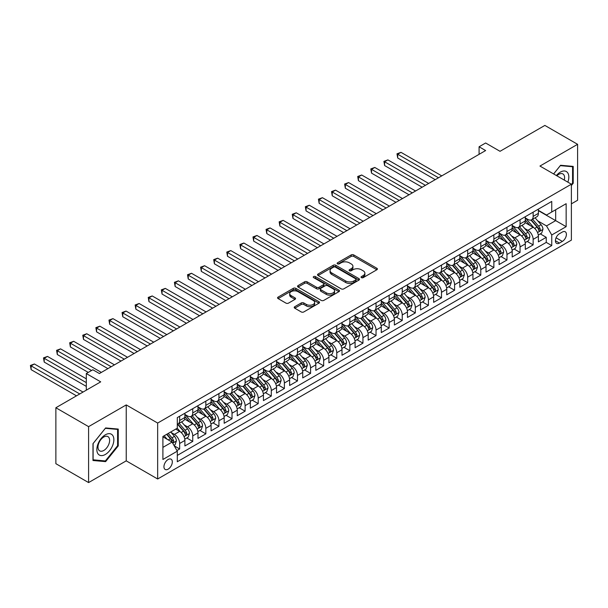 <?xml version="1.0" encoding="UTF-8"?>
<svg xmlns="http://www.w3.org/2000/svg" width="608" height="608" viewBox="0 0 608 608"><rect width="100%" height="100%" fill="white"/><g stroke="black" fill="none" stroke-linecap="round" stroke-linejoin="round"><path stroke-width="0.91" d="M361.418 277.643A1.269 0.737 0 0 0 363.212 277.643L376.869 269.754A1.816 1.049 0 0 0 377.401 269.017A1.816 1.049 0 0 0 376.869 268.272L353.734 254.919A1.816 1.049 0 0 0 351.166 254.919L337.508 262.8A1.269 0.737 0 0 0 337.136 263.325A1.269 0.737 0 0 0 337.508 263.842A1.269 0.737 0 0 0 339.31 263.842L341.08 262.823A5.814 3.359 0 0 1 349.304 262.823L351.226 263.933A5.814 3.359 0 0 1 352.936 266.304A5.814 3.359 0 0 1 351.226 268.683L349.463 269.701A1.269 0.737 0 0 0 349.091 270.218A1.269 0.737 0 0 0 349.463 270.742A1.269 0.737 0 0 0 351.264 270.742L353.028 269.724A5.814 3.359 0 0 1 361.251 269.724L363.181 270.834A5.814 3.359 0 0 1 364.884 273.205A5.814 3.359 0 0 1 363.181 275.584L361.418 276.602A1.269 0.737 0 0 0 361.046 277.119A1.269 0.737 0 0 0 361.418 277.643L361.418 276.602M168.135 469.163A5.928 3.42 120 0 0 172.003 463.942A5.928 3.42 120 0 0 171.099 459.192A5.928 3.42 120 0 0 168.135 459.488A5.928 3.42 120 0 0 164.259 464.71A5.928 3.42 120 0 0 165.171 469.452A5.928 3.42 120 0 0 168.135 469.163M294.751 306.706A1.816 1.049 0 0 0 294.219 307.45A1.816 1.049 0 0 0 294.751 308.188L301.241 311.934A1.816 1.049 0 0 0 303.81 311.934L318.972 303.179A1.816 1.049 0 0 0 319.504 302.442A1.816 1.049 0 0 0 318.972 301.697L295.845 288.344A1.816 1.049 0 0 0 293.269 288.344L278.107 297.099A1.816 1.049 0 0 0 277.575 297.844A1.816 1.049 0 0 0 278.107 298.581L285.95 303.111A1.816 1.049 0 0 0 288.519 303.111L295.009 299.364A1.816 1.049 0 0 0 295.541 298.619A1.816 1.049 0 0 0 295.009 297.874L291.118 295.632A4.864 2.804 0 0 1 289.697 293.649A4.864 2.804 0 0 1 292.699 291.057A4.864 2.804 0 0 1 297.996 291.665L313.226 300.458A4.864 2.804 0 0 1 314.648 302.442A4.864 2.804 0 0 1 311.646 305.034A4.864 2.804 0 0 1 306.348 304.426L303.81 302.959A1.816 1.049 0 0 0 301.241 302.959L294.751 306.706L294.751 308.188M571.383 203.847L577.6 200.252L577.6 144.316L544.867 125.423L500.027 151.308L485.625 142.994L479.081 146.779L485.625 150.556L99.4 373.54L92.849 369.763L86.306 373.54L86.306 390.169M88.593 426.641L88.593 482.577L126.236 460.849L126.236 404.913L88.593 426.641L55.868 407.748L100.708 381.854L86.306 373.54M126.236 404.913L157.662 423.054L571.383 184.194L571.383 240.13L157.662 478.99L157.662 423.054M577.6 144.316L539.957 166.052L571.383 184.194M341.21 288.861A1.816 1.049 0 0 0 343.778 288.861L358.94 280.106A1.816 1.049 0 0 0 359.472 279.368A1.816 1.049 0 0 0 358.94 278.624L335.806 265.27A1.816 1.049 0 0 0 333.237 265.27L318.075 274.026A1.816 1.049 0 0 0 317.543 274.763A1.816 1.049 0 0 0 318.075 275.508L341.21 288.861M314.146 277.917A1.269 0.737 0 0 1 315.438 278.099L315.438 276.587L338.96 290.16A1.816 1.049 0 0 1 339.492 290.905A1.816 1.049 0 0 1 338.96 291.642L323.79 300.398A1.816 1.049 0 0 1 321.222 300.398L298.087 287.044L298.087 285.562A1.816 1.049 0 0 0 297.555 286.3A1.816 1.049 0 0 0 298.087 287.044M298.087 285.562L304.578 281.816A1.816 1.049 0 0 1 307.154 281.816L316.532 287.234A1.816 1.049 0 0 0 319.101 287.234L323.41 284.742A1.816 1.049 0 0 0 323.942 284.004A1.816 1.049 0 0 0 323.41 283.26L313.637 277.62A1.269 0.737 0 0 1 313.264 277.104A1.269 0.737 0 0 1 314.055 276.427A1.269 0.737 0 0 1 315.438 276.587M88.593 482.577L55.868 463.684L55.868 407.748M176.936 450.551L179.656 448.978L174.222 445.839M171.129 432.493L174.42 434.393A7.41 4.279 60 0 1 179.656 443.46L184.893 440.435L184.893 445.953L192.744 441.423L186.793 437.98M184.224 424.931L187.507 426.831A7.41 4.279 60 0 1 192.744 435.906L197.98 432.881L197.98 438.398L205.838 433.861L199.88 430.426M197.311 417.377L200.602 419.269A7.41 4.279 60 0 1 205.838 428.344L211.075 425.319L211.075 430.836L218.933 426.299L212.975 422.864M210.406 409.815L213.697 411.715A7.41 4.279 60 0 1 218.933 420.782L224.17 417.764L224.17 423.282L232.02 418.745L226.07 415.302M223.501 402.26L226.784 404.153A7.41 4.279 60 0 1 232.02 413.227L237.264 410.202L237.264 415.72L245.115 411.183L239.157 407.748M236.596 394.698L239.879 396.598A7.41 4.279 60 0 1 245.115 405.665L250.352 402.64L250.352 408.158L258.21 403.628L252.252 400.186M249.683 387.136L252.974 389.036A7.41 4.279 60 0 1 258.21 398.111L263.446 395.086L263.446 400.604L271.305 396.066L265.346 392.631M262.778 379.582L266.061 381.482A7.41 4.279 60 0 1 271.305 390.549L276.541 387.524L276.541 393.042L284.392 388.512L278.434 385.069M275.872 372.02L279.156 373.92A7.41 4.279 60 0 1 284.392 382.987L289.628 379.97L289.628 385.487L297.487 380.95L291.528 377.507M288.96 364.466L292.25 366.358A7.41 4.279 60 0 1 297.487 375.432L302.723 372.408L302.723 377.925L310.582 373.388L304.623 369.953M302.054 356.904L305.345 358.804A7.41 4.279 60 0 1 310.582 367.87L315.818 364.846L315.818 370.371L323.669 365.834L317.718 362.391M315.149 349.342L318.432 351.242A7.41 4.279 60 0 1 323.669 360.316L328.905 357.291L328.905 362.809L336.764 358.272L330.805 354.836M328.236 341.787L331.527 343.687A7.41 4.279 60 0 1 336.764 352.754L342 349.729L342 355.247L349.858 350.717L343.9 347.274M341.331 334.225L344.622 336.125A7.41 4.279 60 0 1 349.858 345.2L355.095 342.175L355.095 347.692L362.946 343.155L356.995 339.712M354.426 326.671L357.709 328.563A7.41 4.279 60 0 1 362.946 337.638L368.19 334.613L368.19 340.13L376.04 335.593L370.082 332.158M367.521 319.109L370.804 321.009A7.41 4.279 60 0 1 376.04 330.076L381.277 327.058L381.277 332.576L389.135 328.039L383.177 324.596M380.608 311.554L383.899 313.447A7.41 4.279 60 0 1 389.135 322.521L394.372 319.496L394.372 325.014L402.23 320.477L396.272 317.042M393.703 303.992L396.986 305.892A7.41 4.279 60 0 1 402.23 314.959L407.466 311.934L407.466 317.452L415.317 312.922L409.359 309.48M406.798 296.43L410.081 298.33A7.41 4.279 60 0 1 415.317 307.405L420.554 304.38L420.554 309.898L428.412 305.36L422.454 301.925M419.885 288.876L423.176 290.768A7.41 4.279 60 0 1 428.412 299.843L433.648 296.818L433.648 302.336L441.507 297.798L435.548 294.363M432.98 281.314L436.27 283.214A7.41 4.279 60 0 1 441.507 292.281L446.743 289.264L446.743 294.781L454.594 290.244L448.636 286.801M446.074 273.76L449.358 275.652A7.41 4.279 60 0 1 454.594 284.726L459.83 281.702L459.83 287.219L467.689 282.682L461.73 279.247M459.162 266.198L462.452 268.098A7.41 4.279 60 0 1 467.689 277.164L472.925 274.14L472.925 279.657L480.784 275.128L474.825 271.685M472.256 258.636L475.547 260.536A7.41 4.279 60 0 1 480.784 269.61L486.02 266.585L486.02 272.103L493.871 267.566L487.92 264.13M485.351 251.081L488.634 252.981A7.41 4.279 60 0 1 493.871 262.048L499.107 259.023L499.107 264.541L506.966 260.011L501.007 256.568M498.438 243.519L501.729 245.419A7.41 4.279 60 0 1 506.966 254.486L512.202 251.469L512.202 256.986L520.06 252.449L514.102 249.006M511.533 235.965L514.824 237.857A7.41 4.279 60 0 1 520.06 246.932L525.297 243.907L525.297 249.424L533.148 244.887L533.148 239.37A7.41 4.279 -120 0 0 527.911 230.303L524.628 228.403M527.197 241.452L533.148 244.887M184.893 440.435A7.41 4.279 -120 0 0 179.656 431.368L175.727 429.096M197.98 432.881A7.41 4.279 -120 0 0 192.744 423.806L184.65 419.132M211.075 425.319A7.41 4.279 -120 0 0 205.838 416.252L197.744 411.578M224.17 417.764A7.41 4.279 -120 0 0 218.933 408.69L210.832 404.016M237.264 410.202A7.41 4.279 -120 0 0 232.02 401.128L223.926 396.454M250.352 402.64A7.41 4.279 -120 0 0 245.115 393.574L237.021 388.9M263.446 395.086A7.41 4.279 -120 0 0 258.21 386.012L250.116 381.338M276.541 387.524A7.41 4.279 -120 0 0 271.305 378.457L263.203 373.783M289.628 379.97A7.41 4.279 -120 0 0 284.392 370.895L276.298 366.221M302.723 372.408A7.41 4.279 -120 0 0 297.487 363.341L289.393 358.659M315.818 364.846A7.41 4.279 -120 0 0 310.582 355.779L302.48 351.105M328.905 357.291A7.41 4.279 -120 0 0 323.669 348.217L315.575 343.543M342 349.729A7.41 4.279 -120 0 0 336.764 340.662L328.67 335.988M355.095 342.175A7.41 4.279 -120 0 0 349.858 333.1L341.757 328.426M368.19 334.613A7.41 4.279 -120 0 0 362.946 325.546L354.852 320.872M381.277 327.058A7.41 4.279 -120 0 0 376.04 317.984L367.946 313.31M394.372 319.496A7.41 4.279 -120 0 0 389.135 310.422L381.034 305.748M407.466 311.934A7.41 4.279 -120 0 0 402.23 302.868L394.128 298.194M420.554 304.38A7.41 4.279 -120 0 0 415.317 295.306L407.223 290.632M433.648 296.818A7.41 4.279 -120 0 0 428.412 287.751L420.318 283.077M446.743 289.264A7.41 4.279 -120 0 0 441.507 280.189L433.405 275.515M459.83 281.702A7.41 4.279 -120 0 0 454.594 272.627L446.5 267.953M472.925 274.14A7.41 4.279 -120 0 0 467.689 265.073L459.595 260.399M486.02 266.585A7.41 4.279 -120 0 0 480.784 257.511L472.682 252.837M499.107 259.023A7.41 4.279 -120 0 0 493.871 249.956L485.777 245.282M512.202 251.469A7.41 4.279 -120 0 0 506.966 242.394L498.872 237.72M525.297 243.907A7.41 4.279 -120 0 0 520.06 234.84L511.959 230.158M562.347 232.043L559.466 233.7A5.738 3.314 120 0 0 555.72 238.762A5.738 3.314 120 0 0 556.594 243.36A5.738 3.314 120 0 0 559.466 243.078L562.347 241.414A5.738 3.314 120 0 0 566.094 236.352A5.738 3.314 120 0 0 565.22 231.754A5.738 3.314 120 0 0 562.347 232.043M162.898 447.389L172.064 442.1L177.3 451.174L177.3 461.753L551.745 245.571L551.745 234.984L546.508 225.918L537.723 220.841M177.3 451.174L162.898 459.488L162.898 436.506L177.3 428.192L177.3 417.612L551.745 201.423L551.745 212.01L566.147 203.695L566.147 226.67L551.745 234.984M184.893 414.436L187.507 415.948A7.41 4.279 60 0 0 191.216 416.313L196.452 413.288A7.41 4.279 -120 0 0 197.98 409.898L197.98 405.665M197.98 406.874L200.602 408.386A7.41 4.279 60 0 0 204.303 408.758L209.54 405.734A7.41 4.279 -120 0 0 211.075 402.344L211.075 398.111M211.075 399.319L213.697 400.832A7.41 4.279 60 0 0 217.398 401.196L222.634 398.172A7.41 4.279 -120 0 0 224.17 394.782L224.17 390.549M224.17 391.757L226.784 393.27A7.41 4.279 60 0 0 230.493 393.634L235.729 390.617A7.41 4.279 -120 0 0 237.264 387.22L237.264 382.987M237.264 384.203L239.879 385.708A7.41 4.279 60 0 0 243.58 386.08L248.816 383.055A7.41 4.279 -120 0 0 250.352 379.666L250.352 375.432M250.352 376.641L252.974 378.153A7.41 4.279 60 0 0 256.675 378.518L261.911 375.493A7.41 4.279 -120 0 0 263.446 372.104L263.446 367.87M263.446 369.079L266.061 370.591A7.41 4.279 60 0 0 269.77 370.964L275.006 367.939A7.41 4.279 -120 0 0 276.541 364.549L276.541 360.316M276.541 361.524L279.156 363.037A7.41 4.279 60 0 0 282.857 363.402L288.101 360.377A7.41 4.279 -120 0 0 289.628 356.987L289.628 352.754M289.628 353.962L292.25 355.475A7.41 4.279 60 0 0 295.952 355.84L301.188 352.822A7.41 4.279 -120 0 0 302.723 349.425L302.723 345.192M302.723 346.408L305.345 347.92A7.41 4.279 60 0 0 309.046 348.285L314.283 345.26A7.41 4.279 -120 0 0 315.818 341.871L315.818 337.638M315.818 338.846L318.432 340.358A7.41 4.279 60 0 0 322.141 340.723L327.378 337.698A7.41 4.279 -120 0 0 328.905 334.309L328.905 330.076M328.905 331.284L331.527 332.796A7.41 4.279 60 0 0 335.228 333.169L340.465 330.144A7.41 4.279 -120 0 0 342 326.754L342 322.521M342 323.73L344.622 325.242A7.41 4.279 60 0 0 348.323 325.607L353.56 322.582A7.41 4.279 -120 0 0 355.095 319.192L355.095 314.959M355.095 316.168L357.709 317.68A7.41 4.279 60 0 0 361.418 318.045L366.654 315.028A7.41 4.279 -120 0 0 368.19 311.638L368.19 307.405M368.19 308.613L370.804 310.126A7.41 4.279 60 0 0 374.505 310.49L379.742 307.466A7.41 4.279 -120 0 0 381.277 304.076L381.277 299.843M381.277 301.051L383.899 302.564A7.41 4.279 60 0 0 387.6 302.928L392.836 299.904A7.41 4.279 -120 0 0 394.372 296.514L394.372 292.281M394.372 293.497L396.986 295.002A7.41 4.279 60 0 0 400.695 295.374L405.931 292.349A7.41 4.279 -120 0 0 407.466 288.96L407.466 284.726M407.466 285.935L410.081 287.447A7.41 4.279 60 0 0 413.782 287.812L419.018 284.787A7.41 4.279 -120 0 0 420.554 281.398L420.554 277.164M420.554 278.373L423.176 279.885A7.41 4.279 60 0 0 426.877 280.258L432.113 277.233A7.41 4.279 -120 0 0 433.648 273.843L433.648 269.61M433.648 270.818L436.27 272.331A7.41 4.279 60 0 0 439.972 272.696L445.208 269.671A7.41 4.279 -120 0 0 446.743 266.281L446.743 262.048M446.743 263.256L449.358 264.769A7.41 4.279 60 0 0 453.059 265.134L458.303 262.116A7.41 4.279 -120 0 0 459.83 258.719L459.83 254.486M459.83 255.702L462.452 257.207A7.41 4.279 60 0 0 466.154 257.579L471.39 254.554A7.41 4.279 -120 0 0 472.925 251.165L472.925 246.932M472.925 248.14L475.547 249.652A7.41 4.279 60 0 0 479.248 250.017L484.485 246.992A7.41 4.279 -120 0 0 486.02 243.603L486.02 239.37M486.02 240.578L488.634 242.09A7.41 4.279 60 0 0 492.343 242.463L497.58 239.438A7.41 4.279 -120 0 0 499.107 236.048L499.107 231.815M499.107 233.024L501.729 234.536A7.41 4.279 60 0 0 505.43 234.901L510.667 231.876A7.41 4.279 -120 0 0 512.202 228.486L512.202 224.253M512.202 225.462L514.824 226.974A7.41 4.279 60 0 0 518.525 227.339L523.762 224.322A7.41 4.279 -120 0 0 525.297 220.924L525.297 216.691M177.3 455.407L546.242 242.394L546.242 237.333L538.392 241.87L538.392 236.345A7.41 4.279 -120 0 0 533.148 227.278L525.054 222.604M525.297 217.907L527.911 219.42A7.41 4.279 -120 0 0 531.62 219.784A7.41 4.279 -120 0 0 533.148 216.395L533.148 212.162M531.62 219.784L536.856 216.76A7.41 4.279 -120 0 0 538.392 213.37L538.392 209.137M179.656 416.252L179.656 420.485A7.41 4.279 60 0 1 178.121 423.875A7.41 4.279 60 0 1 177.3 424.171M178.121 423.875L183.358 420.85A7.41 4.279 -120 0 0 184.893 417.46L184.893 413.227M192.744 408.69L192.744 412.923A7.41 4.279 60 0 1 191.216 416.313M205.838 401.128L205.838 405.361A7.41 4.279 60 0 1 204.303 408.758M218.933 393.574L218.933 397.807A7.41 4.279 60 0 1 217.398 401.196M232.02 386.012L232.02 390.245A7.41 4.279 60 0 1 230.493 393.634M245.115 378.457L245.115 382.69A7.41 4.279 60 0 1 243.58 386.08M258.21 370.895L258.21 375.128A7.41 4.279 60 0 1 256.675 378.518M271.305 363.333L271.305 367.566A7.41 4.279 60 0 1 269.77 370.964M284.392 355.779L284.392 360.012A7.41 4.279 60 0 1 282.857 363.402M297.487 348.217L297.487 352.45A7.41 4.279 60 0 1 295.952 355.84M310.582 340.662L310.582 344.896A7.41 4.279 60 0 1 309.046 348.285M323.669 333.1L323.669 337.334A7.41 4.279 60 0 1 322.141 340.723M336.764 325.546L336.764 329.779A7.41 4.279 60 0 1 335.228 333.169M349.858 317.984L349.858 322.217A7.41 4.279 60 0 1 348.323 325.607M362.946 310.422L362.946 314.655A7.41 4.279 60 0 1 361.418 318.045M376.04 302.868L376.04 307.101A7.41 4.279 60 0 1 374.505 310.49M389.135 295.306L389.135 299.539A7.41 4.279 60 0 1 387.6 302.928M402.23 287.751L402.23 291.984A7.41 4.279 60 0 1 400.695 295.374M415.317 280.189L415.317 284.422A7.41 4.279 60 0 1 413.782 287.812M428.412 272.627L428.412 276.86A7.41 4.279 60 0 1 426.877 280.258M441.507 265.073L441.507 269.306A7.41 4.279 60 0 1 439.972 272.696M454.594 257.511L454.594 261.744A7.41 4.279 60 0 1 453.059 265.134M467.689 249.956L467.689 254.19A7.41 4.279 60 0 1 466.154 257.579M480.784 242.394L480.784 246.628A7.41 4.279 60 0 1 479.248 250.017M493.871 234.832L493.871 239.066A7.41 4.279 60 0 1 492.343 242.463M506.966 227.278L506.966 231.511A7.41 4.279 60 0 1 505.43 234.901M520.06 219.716L520.06 223.949A7.41 4.279 60 0 1 518.525 227.339M520.06 246.932L520.06 252.449M506.966 254.486L506.966 260.011M493.871 262.048L493.871 267.566M480.784 269.61L480.784 275.128M467.689 277.164L467.689 282.682M454.594 284.726L454.594 290.244M441.507 292.281L441.507 297.798M428.412 299.843L428.412 305.36M415.317 307.405L415.317 312.922M402.23 314.959L402.23 320.477M389.135 322.521L389.135 328.039M376.04 330.076L376.04 335.593M362.946 337.638L362.946 343.155M349.858 345.2L349.858 350.717M336.764 352.754L336.764 358.272M323.669 360.316L323.669 365.834M310.582 367.87L310.582 373.388M297.487 375.432L297.487 380.95M284.392 382.987L284.392 388.512M271.305 390.549L271.305 396.066M258.21 398.111L258.21 403.628M245.115 405.665L245.115 411.183M232.02 413.227L232.02 418.745M218.933 420.782L218.933 426.299M205.838 428.344L205.838 433.861M192.744 435.906L192.744 441.423M179.656 443.46L179.656 448.978M172.064 442.1L162.898 436.81M546.508 225.918L555.666 220.628L555.666 209.737L566.147 203.695M538.392 210.649L566.147 226.67M538.392 210.345L546.508 215.034L551.745 212.01M126.236 460.849L157.662 478.99M479.081 146.779L479.081 154.333M540.284 233.89L546.242 237.333M546.242 242.394L551.745 245.571M571.383 185.524L573.215 183.244L573.215 166.394L560.576 165.27L553.614 173.934M92.978 460.499L105.617 461.632L118.248 445.915L118.248 429.066L105.617 427.941L92.978 443.658L92.978 460.499M572.561 182.864L573.215 183.244M117.595 445.535L118.248 445.915M104.28 460.856L105.617 461.632M361.92 277.818L363.181 277.096A5.814 3.359 0 0 0 364.884 274.717L364.884 273.205M352.936 266.304L352.936 267.816A5.814 3.359 0 0 1 351.226 270.195L349.972 270.917M376.846 269.77L353.734 256.432A1.816 1.049 0 0 0 351.166 256.432L338.018 264.024M358.918 280.121L335.806 266.783A1.816 1.049 0 0 0 333.237 266.783L318.098 275.523M355.726 279.885A1.269 0.737 0 0 0 356.098 279.368A1.269 0.737 0 0 0 355.726 278.844L335.426 267.125A1.269 0.737 0 0 0 333.625 267.125L331.763 268.196A5.814 3.359 0 0 0 330.06 270.575A5.814 3.359 0 0 0 331.763 272.946L345.64 280.964A5.814 3.359 0 0 0 353.864 280.964L355.726 279.885L355.726 281.398A1.269 0.737 0 0 0 356.098 280.881L356.098 279.368M330.06 270.575L330.06 272.088A5.814 3.359 0 0 0 331.763 274.459L331.763 272.946M355.726 281.398L353.864 282.477A5.814 3.359 0 0 1 345.64 282.477L331.763 274.459M298.118 287.06L304.578 283.328L304.578 281.816M323.942 284.004L323.942 285.517A1.816 1.049 0 0 1 323.41 286.254L319.101 288.739A1.816 1.049 0 0 1 316.532 288.739L307.154 283.328A1.816 1.049 0 0 0 304.578 283.328M315.438 278.099L338.93 291.658M326.268 292.851A4.864 2.804 0 0 0 331.565 293.459A4.864 2.804 0 0 0 334.567 290.867A4.864 2.804 0 0 0 333.138 288.884L327.78 285.783A1.816 1.049 0 0 0 325.204 285.783L320.902 288.268A1.816 1.049 0 0 0 320.37 289.013A1.816 1.049 0 0 0 320.902 289.75L326.268 292.851L326.268 294.363A4.864 2.804 0 0 0 331.565 294.971A4.864 2.804 0 0 0 334.567 292.38L334.567 290.867M320.37 289.013L320.37 290.525A1.816 1.049 0 0 0 320.902 291.262L320.902 289.75M326.268 294.363L320.902 291.262M314.648 302.442L314.648 303.954A4.864 2.804 0 0 1 311.646 306.546A4.864 2.804 0 0 1 306.348 305.938L303.81 304.471A1.816 1.049 0 0 0 301.241 304.471L294.774 308.203M289.697 293.649L289.697 295.161A4.864 2.804 0 0 0 291.118 297.145L291.118 295.632M295.009 297.874L295.009 299.364L291.118 297.145M318.949 303.194L295.845 289.856A1.816 1.049 0 0 0 293.269 289.856L278.13 298.596M538.278 235.053L541.66 233.1L542.967 229.315A4.91 2.835 -120 0 0 541.059 224.709L535.078 217.786M533.877 227.757L526.786 219.541A14.166 8.178 -120 0 0 525.297 217.983M529.986 225.454L526.019 220.856A11.757 6.787 -120 0 0 525.297 220.066M441.765 175.879L400.984 152.334L397.708 154.219L397.708 158.004L435.222 179.656M530.951 220.05L537.001 227.058A4.91 2.835 60 0 1 538.749 230.432C539.486 231.42 540.01 231.116 540.322 229.528A4.91 2.835 -120 0 0 538.574 226.146L532.593 219.222M531.308 219.936L537.806 227.46A2.5 1.444 60 0 1 538.437 228.441L540.322 229.528M538.749 230.432L539.106 231.017M397.708 158.004L396.986 153.809L438.49 177.764M396.986 153.809L400.984 152.334M567.857 182.157A12.038 6.946 120 0 0 560.318 172.132A12.038 6.946 120 0 0 556.373 175.53M564.277 180.09A8.238 4.758 120 0 0 562.886 173.934A8.238 4.758 120 0 0 558.767 174.336A8.238 4.758 120 0 0 556.86 175.811M553.637 173.949L560.318 165.642L572.561 166.736L572.561 183.054L571.383 184.52M571.748 166.265L572.561 166.736M112.723 445.292A12.038 6.946 120 0 0 109.607 433.664A12.038 6.946 120 0 0 97.987 443.977A12.038 6.946 120 0 0 101.103 455.597A12.038 6.946 120 0 0 112.723 445.292M108.847 444.19A8.238 4.758 120 0 0 107.928 436.605A8.238 4.758 120 0 0 98.762 443.285A8.238 4.758 120 0 0 99.682 450.87A8.238 4.758 120 0 0 108.847 444.19M93.115 459.861L93.115 443.536L105.351 428.313L117.595 429.408L117.595 445.725L105.351 460.955L92.978 459.785M116.782 428.936L117.595 429.408M525.183 242.607L528.572 240.654L529.88 236.877A4.91 2.835 -120 0 0 527.964 232.271L521.983 225.348M520.782 235.319L513.692 227.103A14.166 8.178 -120 0 0 512.202 225.545M516.899 233.008L512.924 228.418A11.757 6.787 -120 0 0 512.202 227.628M428.67 183.434L387.889 159.889L384.613 161.781L384.613 165.558L422.127 187.218M517.856 227.605L523.906 234.612A4.91 2.835 60 0 1 525.654 237.994C526.391 238.982 526.916 238.678 527.227 237.09A4.91 2.835 -120 0 0 525.479 233.708L519.498 226.784M518.214 227.491L524.712 235.022A2.5 1.444 60 0 1 525.342 235.995L527.227 237.09M525.654 237.994L526.011 238.572M384.613 165.558L383.899 161.363L425.402 185.326M383.899 161.363L387.889 159.889M512.096 250.169L515.478 248.216L516.785 244.439A4.91 2.835 -120 0 0 514.877 239.826L508.896 232.902M507.695 242.873L500.597 234.658A14.166 8.178 -120 0 0 499.107 233.1M503.804 240.57L499.837 235.972A11.757 6.787 -120 0 0 499.107 235.182M415.583 190.996L374.794 167.451L371.526 169.336L371.526 173.12L409.032 194.773M504.762 235.167L510.819 242.174A4.91 2.835 60 0 1 512.567 245.548C513.304 246.536 513.828 246.24 514.132 244.644A4.91 2.835 -120 0 0 512.384 241.262L506.403 234.338M505.119 235.053L511.624 242.577A2.5 1.444 60 0 1 512.255 243.557L514.132 244.644M512.567 245.548L512.924 246.134M371.526 173.12L370.804 168.925L412.308 192.888M370.804 168.925L374.794 167.451M499.001 257.731L502.383 255.778L503.69 251.993A4.91 2.835 -120 0 0 501.782 247.388L495.801 240.464M494.6 250.435L487.51 242.22A14.166 8.178 -120 0 0 486.02 240.662M490.709 248.125L486.742 243.534A11.757 6.787 -120 0 0 486.02 242.744M402.488 198.55L361.707 175.005L358.431 176.898L358.431 180.675L395.945 202.335M491.674 242.729L497.724 249.728A4.91 2.835 60 0 1 499.472 253.11C500.209 254.098 500.734 253.794 501.045 252.206A4.91 2.835 -120 0 0 499.297 248.824L493.308 241.9M492.032 242.615L498.53 250.139A2.5 1.444 60 0 1 499.16 251.119L501.045 252.206M499.472 253.11L499.829 253.696M358.431 180.675L357.709 176.48L399.213 200.442M357.709 176.48L361.707 175.005M485.906 265.286L489.288 263.332L490.603 259.555A4.91 2.835 -120 0 0 488.688 254.95L482.706 248.018M481.506 257.99L474.415 249.782A14.166 8.178 -120 0 0 472.925 248.224M477.614 255.687L473.647 251.096A11.757 6.787 -120 0 0 472.925 250.306M389.394 206.112L348.612 182.567L345.336 184.46L345.336 188.237L382.85 209.889M478.58 250.283L484.629 257.29A4.91 2.835 60 0 1 486.377 260.672C487.114 261.66 487.639 261.356 487.95 259.76A4.91 2.835 -120 0 0 486.202 256.386L480.221 249.455M478.937 250.169L485.435 257.701A2.5 1.444 60 0 1 486.066 258.674L487.95 259.76M486.377 260.672L486.734 261.25M345.336 188.237L344.622 184.042L386.126 208.004M344.622 184.042L348.612 182.567M472.819 272.848L476.201 270.894L477.508 267.11A4.91 2.835 -120 0 0 475.6 262.504L469.612 255.58M468.418 265.552L461.32 257.336A14.166 8.178 -120 0 0 459.83 255.778M464.527 263.249L460.56 258.651A11.757 6.787 -120 0 0 459.83 257.86M376.306 213.674L335.517 190.129L332.249 192.014L332.249 195.799L369.755 217.451M465.485 257.845L471.534 264.852A4.91 2.835 60 0 1 473.29 268.227C474.027 269.215 474.552 268.911 474.856 267.322A4.91 2.835 -120 0 0 473.108 263.94L467.126 257.017M465.842 257.731L472.348 265.255A2.5 1.444 60 0 1 472.978 266.236L474.856 267.322M473.29 268.227L473.647 268.812M332.249 195.799L331.527 191.596L373.031 215.559M331.527 191.596L335.517 190.129M459.724 280.402L463.106 278.449L464.413 274.672A4.91 2.835 -120 0 0 462.506 270.066L456.524 263.135M455.324 273.106L448.233 264.898A14.166 8.178 -120 0 0 446.743 263.34M451.432 270.803L447.465 266.213A11.757 6.787 -120 0 0 446.743 265.422M363.212 221.228L322.43 197.684L319.154 199.576L319.154 203.353L356.66 225.013M452.398 265.4L458.447 272.407A4.91 2.835 60 0 1 460.195 275.789C460.932 276.777 461.457 276.473 461.768 274.884A4.91 2.835 -120 0 0 460.02 271.502L454.032 264.571M452.747 265.286L459.253 272.817A2.5 1.444 60 0 1 459.884 273.79L461.768 274.884M460.195 275.789L460.552 276.366M319.154 203.353L318.432 199.158L359.936 223.121M318.432 199.158L322.43 197.684M446.629 287.964L450.011 286.011L451.326 282.234A4.91 2.835 -120 0 0 449.411 277.62L443.43 270.697M442.229 280.668L435.138 272.452A14.166 8.178 -120 0 0 433.648 270.894M438.338 278.365L434.37 273.767A11.757 6.787 -120 0 0 433.648 272.977M350.117 228.79L309.335 205.246L306.06 207.13L306.06 210.915L343.573 232.568M439.303 272.962L445.352 279.969A4.91 2.835 60 0 1 447.1 283.343C447.838 284.331 448.362 284.027 448.674 282.439A4.91 2.835 -120 0 0 446.926 279.057L440.944 272.133M439.66 272.848L446.158 280.372A2.5 1.444 60 0 1 446.789 281.352L448.674 282.439M447.1 283.343L447.458 283.928M306.06 210.915L305.345 206.72L346.841 230.675M305.345 206.72L309.335 205.246M433.534 295.526L436.924 293.565L438.231 289.788A4.91 2.835 -120 0 0 436.316 285.182L430.335 278.259M429.142 288.23L422.043 280.014A14.166 8.178 -120 0 0 420.554 278.456M425.25 285.92L421.283 281.329A11.757 6.787 -120 0 0 420.554 280.539M337.022 236.345L296.24 212.8L292.972 214.692L292.972 218.47L330.478 240.13M426.208 280.524L432.258 287.523A4.91 2.835 60 0 1 434.013 290.905C434.75 291.893 435.275 291.589 435.579 290.001A4.91 2.835 -120 0 0 433.831 286.619L427.85 279.695M426.565 280.402L433.071 287.934A2.5 1.444 60 0 1 433.694 288.914L435.579 290.001M434.013 290.905L434.37 291.49M292.972 218.47L292.25 214.274L333.754 238.237M292.25 214.274L296.24 212.8M420.447 303.08L423.829 301.127L425.136 297.35A4.91 2.835 -120 0 0 423.229 292.744L417.248 285.813M416.047 295.784L408.948 287.569A14.166 8.178 -120 0 0 407.466 286.018M412.156 293.482L408.188 288.884A11.757 6.787 -120 0 0 407.466 288.101M323.935 243.907L283.153 220.362L279.878 222.254L279.878 226.032L317.384 247.684M413.121 288.078L419.17 295.085A4.91 2.835 60 0 1 420.918 298.467C421.656 299.448 422.18 299.151 422.492 297.555A4.91 2.835 -120 0 0 420.736 294.181L414.755 287.25M413.47 287.964L419.976 295.496A2.5 1.444 60 0 1 420.607 296.468L422.492 297.555M420.918 298.467L421.276 299.045M279.878 226.032L279.156 221.836L320.659 245.799M279.156 221.836L283.153 220.362M407.352 310.642L410.734 308.689L412.042 304.904A4.91 2.835 -120 0 0 410.134 300.299L404.153 293.375M402.952 303.346L395.861 295.131A14.166 8.178 -120 0 0 394.372 293.573M399.061 301.044L395.094 296.446A11.757 6.787 -120 0 0 394.372 295.655M310.84 251.469L270.058 227.916L266.783 229.809L266.783 233.586L304.296 255.246M400.026 295.64L406.076 302.64A4.91 2.835 60 0 1 407.824 306.022C408.561 307.01 409.085 306.706 409.397 305.117A4.91 2.835 -120 0 0 407.649 301.735L401.668 294.812M400.383 295.526L406.881 303.05A2.5 1.444 60 0 1 407.512 304.03L409.397 305.117M407.824 306.022L408.181 306.607M266.783 233.586L266.061 229.391L307.564 253.354M266.061 229.391L270.058 227.916M394.258 318.197L397.647 316.244L398.954 312.466A4.91 2.835 -120 0 0 397.039 307.861L391.058 300.93M389.865 310.901L382.766 302.693A14.166 8.178 -120 0 0 381.277 301.135M385.974 308.598L382.006 304.008A11.757 6.787 -120 0 0 381.277 303.217M297.745 259.023L256.964 235.478L253.696 237.371L253.696 241.148L291.202 262.8M386.931 303.194L392.981 310.202A4.91 2.835 60 0 1 394.736 313.584C395.474 314.572 395.99 314.268 396.302 312.672A4.91 2.835 -120 0 0 394.554 309.297L388.573 302.366M387.288 303.08L393.786 310.612A2.5 1.444 60 0 1 394.417 311.585L396.302 312.672M394.736 313.584L395.086 314.161M253.696 241.148L252.974 236.953L294.477 260.916M252.974 236.953L256.964 235.478M381.17 325.759L384.552 323.806L385.86 320.021A4.91 2.835 -120 0 0 383.952 315.415L377.971 308.492M376.77 318.463L369.672 310.247A14.166 8.178 -120 0 0 368.19 308.689M372.879 316.16L368.912 311.562A11.757 6.787 -120 0 0 368.19 310.772M284.658 266.585L243.876 243.04L240.601 244.925L240.601 248.71L278.107 270.362M373.844 310.756L379.894 317.764A4.91 2.835 60 0 1 381.642 321.138C382.379 322.126 382.903 321.822 383.215 320.234A4.91 2.835 -120 0 0 381.459 316.852L375.478 309.928M374.194 310.642L380.699 318.166A2.5 1.444 60 0 1 381.33 319.147L383.215 320.234M381.642 321.138L381.999 321.723M240.601 248.71L239.879 244.515L281.382 268.47M239.879 244.515L243.876 243.04M368.076 333.313L371.458 331.36L372.765 327.583A4.91 2.835 -120 0 0 370.857 322.977L364.876 316.054M363.675 326.025L356.584 317.809A14.166 8.178 -120 0 0 355.095 316.251M359.784 323.714L355.817 319.124A11.757 6.787 -120 0 0 355.095 318.334M271.563 274.14L230.782 250.595L227.506 252.487L227.506 256.264L265.02 277.924M360.749 318.311L366.799 325.318A4.91 2.835 60 0 1 368.547 328.7C369.284 329.688 369.808 329.384 370.12 327.796A4.91 2.835 -120 0 0 368.372 324.414L362.391 317.49M361.106 318.197L367.604 325.728A2.5 1.444 60 0 1 368.235 326.709L370.12 327.796M368.547 328.7L368.904 329.285M227.506 256.264L226.784 252.069L268.288 276.032M226.784 252.069L230.782 250.595M354.981 340.875L358.363 338.922L359.678 335.145A4.91 2.835 -120 0 0 357.762 330.532L351.781 323.608M350.58 333.579L343.49 325.364A14.166 8.178 -120 0 0 342 323.813M346.697 331.276L342.722 326.678A11.757 6.787 -120 0 0 342 325.888M258.468 281.702L217.687 258.157L214.411 260.042L214.411 263.826L251.925 285.479M347.654 325.873L353.704 332.88A4.91 2.835 60 0 1 355.452 336.262C356.189 337.242 356.714 336.946 357.025 335.35A4.91 2.835 -120 0 0 355.277 331.968L349.296 325.044M348.012 325.759L354.51 333.283A2.5 1.444 60 0 1 355.14 334.263L357.025 335.35M355.452 336.262L355.809 336.84M214.411 263.826L213.697 259.631L255.2 283.594M213.697 259.631L217.687 258.157M341.894 348.437L345.276 346.484L346.583 342.699A4.91 2.835 -120 0 0 344.675 338.094L338.686 331.17M337.493 341.141L330.395 332.926A14.166 8.178 -120 0 0 328.905 331.368M333.602 338.831L329.635 334.24A11.757 6.787 -120 0 0 328.905 333.45M245.381 289.264L204.592 265.711L201.324 267.604L201.324 271.381L238.83 293.041M334.56 333.435L340.617 340.434A4.91 2.835 60 0 1 342.365 343.816C343.102 344.804 343.626 344.5 343.93 342.912A4.91 2.835 -120 0 0 342.182 339.53L336.201 332.606M334.917 333.321L341.422 340.845A2.5 1.444 60 0 1 342.053 341.825L343.93 342.912M342.365 343.816L342.722 344.402M201.324 271.381L200.602 267.186L242.106 291.148M200.602 267.186L204.592 265.711M328.799 355.992L332.181 354.038L333.488 350.261A4.91 2.835 -120 0 0 331.58 345.656L325.599 338.724M324.398 348.696L317.308 340.488A14.166 8.178 -120 0 0 315.818 338.93M320.507 346.393L316.54 341.802A11.757 6.787 -120 0 0 315.818 341.012M232.286 296.818L191.505 273.273L188.229 275.166L188.229 278.943L225.743 300.595M321.472 340.989L327.522 347.996A4.91 2.835 60 0 1 329.27 351.378C330.007 352.366 330.532 352.062 330.843 350.466A4.91 2.835 -120 0 0 329.095 347.092L323.106 340.161M321.83 340.875L328.328 348.407A2.5 1.444 60 0 1 328.958 349.38L330.843 350.466M329.27 351.378L329.627 351.956M188.229 278.943L187.507 274.748L229.011 298.71M187.507 274.748L191.505 273.273M315.704 363.554L319.086 361.6L320.401 357.816A4.91 2.835 -120 0 0 318.486 353.21L312.504 346.286M311.304 356.258L304.213 348.042A14.166 8.178 -120 0 0 302.723 346.484M307.412 353.955L303.445 349.357A11.757 6.787 -120 0 0 302.723 348.566M219.192 304.38L178.41 280.835L175.134 282.72L175.134 286.505L212.648 308.157M308.378 348.551L314.427 355.558A4.91 2.835 60 0 1 316.175 358.933C316.912 359.921 317.437 359.617 317.748 358.028A4.91 2.835 -120 0 0 316 354.646L310.019 347.723M308.735 348.437L315.233 355.961A2.5 1.444 60 0 1 315.864 356.942L317.748 358.028M316.175 358.933L316.532 359.518M175.134 286.505L174.42 282.31L215.924 306.265M174.42 282.31L178.41 280.835M302.617 371.108L305.999 369.155L307.306 365.378A4.91 2.835 -120 0 0 305.391 360.772L299.41 353.848M298.216 363.82L291.118 355.604A14.166 8.178 -120 0 0 289.628 354.046M294.325 361.509L290.358 356.919A11.757 6.787 -120 0 0 289.628 356.128M206.097 311.934L165.315 288.39L162.047 290.282L162.047 294.059L199.553 315.719M295.283 356.106L301.332 363.113A4.91 2.835 60 0 1 303.088 366.495C303.825 367.483 304.35 367.179 304.654 365.59A4.91 2.835 -120 0 0 302.906 362.208L296.924 355.285M295.64 355.992L302.146 363.523A2.5 1.444 60 0 1 302.769 364.496L304.654 365.59M303.088 366.495L303.445 367.072M162.047 294.059L161.325 289.864L202.829 313.827M161.325 289.864L165.315 288.39M289.522 378.67L292.904 376.717L294.211 372.94A4.91 2.835 -120 0 0 292.304 368.326L286.322 361.403M285.122 371.374L278.031 363.158A14.166 8.178 -120 0 0 276.541 361.6M281.23 369.071L277.263 364.473A11.757 6.787 -120 0 0 276.541 363.683M193.01 319.496L152.228 295.952L148.952 297.836L148.952 301.621L186.458 323.274M282.196 363.668L288.245 370.675A4.91 2.835 60 0 1 289.993 374.049C290.73 375.037 291.255 374.741 291.566 373.145A4.91 2.835 -120 0 0 289.811 369.763L283.83 362.839M282.545 363.554L289.051 371.078A2.5 1.444 60 0 1 289.682 372.058L291.566 373.145M289.993 374.049L290.35 374.634M148.952 301.621L148.23 297.426L189.734 321.389M148.23 297.426L152.228 295.952M276.427 386.232L279.809 384.279L281.124 380.494A4.91 2.835 -120 0 0 279.209 375.888L273.228 368.965M272.027 378.936L264.936 370.72A14.166 8.178 -120 0 0 263.446 369.162M268.136 376.626L264.168 372.035A11.757 6.787 -120 0 0 263.446 371.245M179.915 327.051L139.133 303.506L135.858 305.398L135.858 309.176L173.371 330.836M269.101 371.23L275.15 378.229A4.91 2.835 60 0 1 276.898 381.611C277.636 382.599 278.16 382.295 278.472 380.707A4.91 2.835 -120 0 0 276.724 377.325L270.742 370.401M269.458 371.116L275.956 378.64A2.5 1.444 60 0 1 276.587 379.62L278.472 380.707M276.898 381.611L277.256 382.196M135.858 309.176L135.143 304.98L176.639 328.943M135.143 304.98L139.133 303.506M263.332 393.786L266.722 391.833L268.029 388.056A4.91 2.835 -120 0 0 266.114 383.45L260.133 376.519M258.94 386.49L251.841 378.282A14.166 8.178 -120 0 0 250.352 376.724M255.048 384.188L251.081 379.597A11.757 6.787 -120 0 0 250.352 378.807M166.82 334.613L126.038 311.068L122.77 312.96L122.77 316.738L160.276 338.39M256.006 378.784L262.056 385.791A4.91 2.835 60 0 1 263.811 389.173C264.548 390.161 265.065 389.857 265.377 388.261A4.91 2.835 -120 0 0 263.629 384.887L257.648 377.956M256.363 378.67L262.869 386.202A2.5 1.444 60 0 1 263.492 387.174L265.377 388.261M263.811 389.173L264.168 389.751M122.77 316.738L122.048 312.542L163.552 336.505M122.048 312.542L126.038 311.068M250.245 401.348L253.627 399.395L254.934 395.61A4.91 2.835 -120 0 0 253.027 391.005L247.046 384.081M245.845 394.052L238.746 385.837A14.166 8.178 -120 0 0 237.264 384.279M241.954 391.75L237.986 387.152A11.757 6.787 -120 0 0 237.264 386.361M153.733 342.175L112.951 318.63L109.676 320.515L109.676 324.3L147.182 345.952M242.919 386.346L248.968 393.353A4.91 2.835 60 0 1 250.716 396.728C251.454 397.716 251.978 397.412 252.29 395.823A4.91 2.835 -120 0 0 250.534 392.441L244.553 385.518M243.268 386.232L249.774 393.756A2.5 1.444 60 0 1 250.405 394.736L252.29 395.823M250.716 396.728L251.074 397.313M109.676 324.3L108.954 320.104L150.457 344.06M108.954 320.104L112.951 318.63M237.15 408.903L240.532 406.95L241.84 403.172A4.91 2.835 -120 0 0 239.932 398.567L233.951 391.636M232.75 401.607L225.659 393.399A14.166 8.178 -120 0 0 224.17 391.841M228.859 399.304L224.892 394.714A11.757 6.787 -120 0 0 224.17 393.923M140.638 349.729L99.856 326.184L96.581 328.077L96.581 331.854L134.094 353.514M229.824 393.9L235.874 400.908A4.91 2.835 60 0 1 237.622 404.29C238.359 405.278 238.883 404.974 239.195 403.385A4.91 2.835 -120 0 0 237.447 400.003L231.466 393.072M230.181 393.786L236.679 401.318A2.5 1.444 60 0 1 237.31 402.291L239.195 403.385M237.622 404.29L237.979 404.867M96.581 331.854L95.859 327.659L137.362 351.622M95.859 327.659L99.856 326.184M224.056 416.465L227.445 414.512L228.752 410.734A4.91 2.835 -120 0 0 226.837 406.121L220.856 399.198M219.663 409.169L212.564 400.953A14.166 8.178 -120 0 0 211.075 399.395M215.772 406.866L211.797 402.268A11.757 6.787 -120 0 0 211.075 401.478M127.543 357.291L86.762 333.746L83.494 335.631L83.494 339.416L121 361.068M216.729 401.462L222.779 408.47A4.91 2.835 60 0 1 224.527 411.844C225.272 412.832 225.788 412.528 226.1 410.94A4.91 2.835 -120 0 0 224.352 407.558L218.371 400.634M217.086 401.348L223.584 408.872A2.5 1.444 60 0 1 224.215 409.853L226.1 410.94M224.527 411.844L224.884 412.429M83.494 339.416L82.772 335.221L124.275 359.176M82.772 335.221L86.762 333.746M210.968 424.027L214.35 422.066L215.658 418.289A4.91 2.835 -120 0 0 213.75 413.683L207.769 406.76M206.568 416.731L199.47 408.515A14.166 8.178 -120 0 0 197.98 406.957M202.677 414.42L198.71 409.83A11.757 6.787 -120 0 0 197.98 409.04M114.456 364.846L73.674 341.301L70.399 343.193L70.399 346.97L107.905 368.63M203.634 409.024L209.692 416.024A4.91 2.835 60 0 1 211.44 419.406C212.177 420.394 212.701 420.09 213.013 418.502A4.91 2.835 -120 0 0 211.257 415.12L205.276 408.196M203.992 408.903L210.497 416.434A2.5 1.444 60 0 1 211.128 417.415L213.013 418.502M211.44 419.406L211.797 419.991M70.399 346.97L69.677 342.775L111.18 366.738M69.677 342.775L73.674 341.301M197.874 431.581L201.256 429.628L202.563 425.851A4.91 2.835 -120 0 0 200.655 421.245L194.674 414.314M193.473 424.285L186.382 416.07A14.166 8.178 -120 0 0 184.893 414.519M189.582 421.982L185.615 417.384A11.757 6.787 -120 0 0 184.893 416.602M101.361 372.408L60.58 348.863L57.304 350.755L57.304 354.532L88.266 372.408M190.547 416.579L196.597 423.586A4.91 2.835 60 0 1 198.345 426.968C199.082 427.948 199.606 427.652 199.918 426.056A4.91 2.835 -120 0 0 198.17 422.682L192.189 415.75M190.904 416.465L197.402 423.996A2.5 1.444 60 0 1 198.033 424.969L199.918 426.056M198.345 426.968L198.702 427.546M57.304 354.532L56.582 350.337L91.542 370.515M56.582 350.337L60.58 348.863M184.779 439.143L188.161 437.19L189.476 433.405A4.91 2.835 -120 0 0 187.56 428.8L181.579 421.876M180.378 431.847L177.247 428.222M176.495 429.544L175.986 428.952M86.306 378.83L47.485 356.417L44.209 358.31L44.209 362.087L86.306 386.392M177.452 424.141L183.502 431.14A4.91 2.835 60 0 1 185.25 434.522C185.987 435.51 186.512 435.206 186.823 433.618A4.91 2.835 -120 0 0 185.075 430.236L179.094 423.312M177.81 424.027L184.308 431.551A2.5 1.444 60 0 1 184.938 432.531L186.823 433.618M185.25 434.522L185.607 435.108M44.209 362.087L43.495 357.892L86.306 382.614M43.495 357.892L47.485 356.417M173.956 445.39L175.074 444.744L176.381 440.967A4.91 2.835 -120 0 0 174.473 436.362L170.704 431.999M167.185 439.288L164.16 435.776M163.4 437.099L162.898 436.521M83.03 392.061L34.39 363.979L31.122 365.872L31.122 369.649L76.486 395.838M166.645 434.34L170.415 438.702A4.91 2.835 60 0 1 172.163 442.084C172.9 443.072 173.424 442.768 173.728 441.172A4.91 2.835 -120 0 0 171.98 437.798L168.218 433.436M166.949 434.165L171.22 439.113A2.5 1.444 60 0 1 171.851 440.086L173.728 441.172M172.163 442.084L172.52 442.662M31.122 369.649L30.4 365.454L79.754 393.954M30.4 365.454L34.39 363.979M174.42 434.393L179.656 431.368M187.507 426.831L192.744 423.806M200.602 419.269L205.838 416.252M213.697 411.715L218.933 408.69M226.784 404.153L232.02 401.128M239.879 396.598L245.115 393.574M252.974 389.036L258.21 386.012M266.061 381.482L271.305 378.457M279.156 373.92L284.392 370.895M292.25 366.358L297.487 363.341M305.345 358.804L310.582 355.779M318.432 351.242L323.669 348.217M331.527 343.687L336.764 340.662M344.622 336.125L349.858 333.1M357.709 328.563L362.946 325.546M370.804 321.009L376.04 317.984M383.899 313.447L389.135 310.422M396.986 305.892L402.23 302.868M410.081 298.33L415.317 295.306M423.176 290.768L428.412 287.751M436.27 283.214L441.507 280.189M449.358 275.652L454.594 272.627M462.452 268.098L467.689 265.073M475.547 260.536L480.784 257.511M488.634 252.981L493.871 249.956M501.729 245.419L506.966 242.394M514.824 237.857L520.06 234.84M527.911 230.303L533.148 227.278M533.148 216.395L538.392 213.37M179.656 420.485L184.893 417.46M192.744 412.923L197.98 409.898M205.838 405.361L211.075 402.344M218.933 397.807L224.17 394.782M232.02 390.245L237.264 387.22M245.115 382.69L250.352 379.666M258.21 375.128L263.446 372.104M271.305 367.566L276.541 364.549M284.392 360.012L289.628 356.987M297.487 352.45L302.723 349.425M310.582 344.896L315.818 341.871M323.669 337.334L328.905 334.309M336.764 329.779L342 326.754M349.858 322.217L355.095 319.192M362.946 314.655L368.19 311.638M376.04 307.101L381.277 304.076M389.135 299.539L394.372 296.514M402.23 291.984L407.466 288.96M415.317 284.422L420.554 281.398M428.412 276.86L433.648 273.843M441.507 269.306L446.743 266.281M454.594 261.744L459.83 258.719M467.689 254.19L472.925 251.165M480.784 246.628L486.02 243.603M493.871 239.066L499.107 236.048M506.966 231.511L512.202 228.486M520.06 223.949L525.297 220.924M533.148 239.37L538.392 236.345M556.069 237.789L562.347 241.414M555.408 240.73L559.466 243.078M363.181 277.096L363.181 275.584M349.463 270.742L349.463 269.701M351.226 270.195L351.226 268.683M337.508 263.842L337.508 262.8M351.166 256.432L351.166 254.919M353.734 256.432L353.734 254.919M376.869 269.754L376.869 268.272M318.075 275.508L318.075 274.026M333.237 266.783L333.237 265.27M335.806 266.783L335.806 265.27M358.94 280.106L358.94 278.624M345.64 282.477L345.64 280.964M353.864 282.477L353.864 280.964M307.154 283.328L307.154 281.816M316.532 288.739L316.532 287.234M319.101 288.739L319.101 287.234M323.41 286.254L323.41 284.742M338.96 291.642L338.96 290.16M301.241 304.471L301.241 302.959M303.81 304.471L303.81 302.959M306.348 305.938L306.348 304.426M278.107 298.581L278.107 297.099M293.269 289.856L293.269 288.344M295.845 289.856L295.845 288.344M318.972 303.179L318.972 301.697M537.533 232.537L542.936 229.414M526.786 219.541L527.455 219.154M538.574 226.146L541.059 224.709M534.66 228.403L537.001 227.058M524.438 240.092L529.842 236.976M513.692 227.103L514.368 226.716M525.479 233.708L527.964 232.271M521.565 235.965L523.906 234.612M511.343 247.654L516.754 244.53M500.597 234.658L501.273 234.27M512.384 241.262L514.877 239.826M508.478 243.527L510.819 242.174M498.256 255.216L503.66 252.092M487.51 242.22L488.178 241.832M499.297 248.824L501.782 247.388M495.383 251.081L497.724 249.728M485.161 262.77L490.565 259.646M474.415 249.782L475.091 249.386M486.202 256.386L488.688 254.95M482.288 258.643L484.629 257.29M472.066 270.332L477.478 267.208M461.32 257.336L461.996 256.948M473.108 263.94L475.6 262.504M469.201 266.198L471.534 264.852M458.972 277.886L464.383 274.763M448.233 264.898L448.902 264.503M460.02 271.502L462.506 270.066M456.106 273.76L458.447 272.407M445.884 285.448L451.288 282.325M435.138 272.452L435.814 272.065M446.926 279.057L449.411 277.62M443.012 281.314L445.352 279.969M432.79 293.003L438.201 289.887M422.043 280.014L422.72 279.627M433.831 286.619L436.316 285.182M429.917 288.876L432.258 287.523M419.695 300.565L425.106 297.441M408.948 287.569L409.625 287.181M420.736 294.181L423.229 292.744M416.83 296.438L419.17 295.085M406.608 308.127L412.011 305.003M395.861 295.131L396.538 294.743M407.649 301.735L410.134 300.299M403.735 303.992L406.076 302.64M393.513 315.681L398.924 312.558M382.766 302.693L383.443 302.298M394.554 309.297L397.039 307.861M390.64 311.554L392.981 310.202M380.418 323.243L385.829 320.12M369.672 310.247L370.348 309.86M381.459 316.852L383.952 315.415M377.553 319.109L379.894 317.764M367.331 330.798L372.734 327.682M356.584 317.809L357.253 317.422M368.372 324.414L370.857 322.977M364.458 326.671L366.799 325.318M354.236 338.36L359.64 335.236M343.49 325.364L344.166 324.976M355.277 331.968L357.762 330.532M351.363 334.233L353.704 332.88M341.141 345.922L346.552 342.798M330.395 332.926L331.071 332.538M342.182 339.53L344.675 338.094M338.276 341.787L340.617 340.434M328.046 353.476L333.458 350.352M317.308 340.488L317.976 340.092M329.095 347.092L331.58 345.656M325.181 349.349L327.522 347.996M314.959 361.038L320.363 357.914M304.213 348.042L304.889 347.654M316 354.646L318.486 353.21M312.086 356.904L314.427 355.558M301.864 368.592L307.276 365.476M291.118 355.604L291.794 355.216M302.906 362.208L305.391 360.772M298.999 364.466L301.332 363.113M288.77 376.154L294.181 373.031M278.031 363.158L278.7 362.771M289.811 369.763L292.304 368.326M285.904 372.028L288.245 370.675M275.682 383.716L281.086 380.593M264.936 370.72L265.612 370.333M276.724 377.325L279.209 375.888M272.81 379.582L275.15 378.229M262.588 391.271L267.999 388.147M251.841 378.282L252.518 377.887M263.629 384.887L266.114 383.45M259.715 387.144L262.056 385.791M249.493 398.833L254.904 395.709M238.746 385.837L239.423 385.449M250.534 392.441L253.027 391.005M246.628 394.698L248.968 393.353M236.406 406.387L241.809 403.264M225.659 393.399L226.328 393.004M237.447 400.003L239.932 398.567M233.533 402.26L235.874 400.908M223.311 413.949L228.722 410.826M212.564 400.953L213.241 400.566M224.352 407.558L226.837 406.121M220.438 409.815L222.779 408.47M210.216 421.504L215.627 418.388M199.47 408.515L200.146 408.128M211.257 415.12L213.75 413.683M207.351 417.377L209.692 416.024M197.129 429.066L202.532 425.942M186.382 416.07L187.051 415.682M198.17 422.682L200.655 421.245M194.256 424.939L196.597 423.586M184.034 436.628L189.438 433.504M185.075 430.236L187.56 428.8M181.161 432.493L183.502 431.14M172.68 443.179L176.35 441.058M171.98 437.798L174.473 436.362M168.294 439.926L170.415 438.702"/></g></svg>
